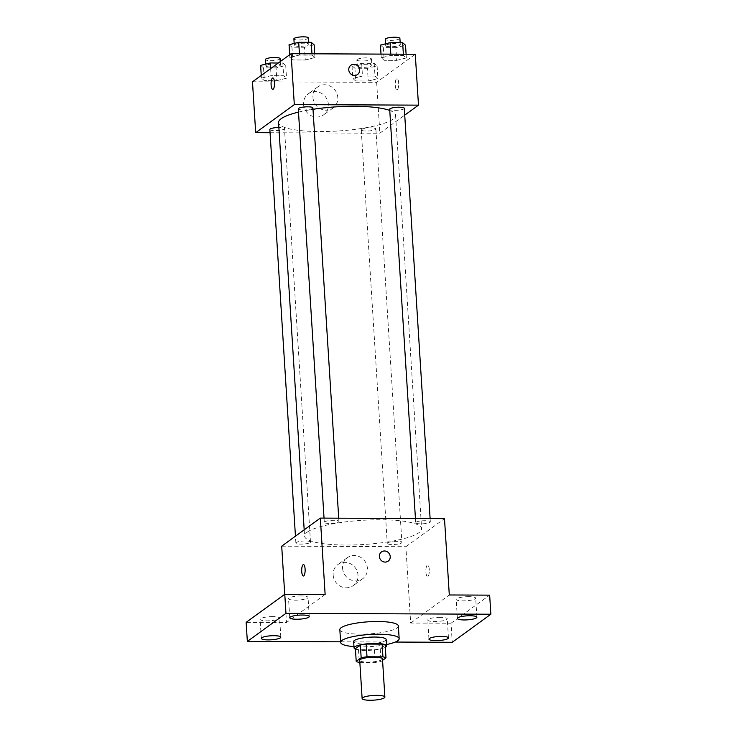 <?xml version="1.0" encoding="UTF-8"?>
<svg xmlns="http://www.w3.org/2000/svg" width="737" height="737" viewBox="0 0 737 737"><rect width="100%" height="100%" fill="white"/><g stroke="black" fill="none" stroke-linecap="round" stroke-linejoin="round"><path stroke-width="0.55" stroke-dasharray="3.69 2.76" d="M382.475 658.915A11.396 2.358 -3.6 0 1 371.245 661.983A11.396 2.358 -3.6 0 1 359.72 660.352M359.849 662.406L375.207 662.471A15.477 3.197 -3.6 0 0 381.038 661.485L382.567 660.37M355.409 648.652A15.477 3.197 -3.6 0 0 358.477 649.684L374.405 649.748A15.477 3.197 -3.6 0 0 380.237 648.763L385.193 645.161M355.437 649.168A16.288 3.363 176.4 0 0 370.508 650.264A16.288 3.363 176.4 0 0 385.331 647.289M386.151 639.523A16.288 3.363 -3.6 0 1 370.112 643.908A16.288 3.363 -3.6 0 1 353.649 641.568M374.405 649.748L375.207 662.471M358.477 649.684L359.278 662.406M380.237 648.763L381.038 661.485M386.474 644.553A29.314 6.053 -3.6 0 1 353.963 646.598M398.358 625.98A29.314 6.053 -3.6 0 1 369.477 633.866A29.314 6.053 -3.6 0 1 339.84 629.665M340.605 641.816L395.244 642.056M301.193 595.947A9.774 2.018 176.4 0 0 288.545 598.665A9.774 2.018 176.4 0 0 295.399 600.158A9.774 2.018 176.4 0 0 308.048 597.44A9.774 2.018 176.4 0 0 301.193 595.947M272.764 616.611A9.774 2.018 176.4 0 0 260.115 619.329A9.774 2.018 176.4 0 0 266.969 620.821A9.774 2.018 176.4 0 0 279.618 618.094A9.774 2.018 176.4 0 0 272.764 616.611M325.128 594.437L286.5 622.507L246.14 622.341M281.7 546.172L405.866 546.707L410.675 623.041L451.026 623.216L452.223 642.296M284.722 594.308L286.5 622.507M333.17 575.007A13.026 12.124 54 0 0 340.494 586.293A13.026 12.124 54 0 0 353.244 585.602A13.026 12.124 54 0 0 355.391 567.941A13.026 12.124 54 0 0 337.924 564.524A13.026 12.124 54 0 0 333.17 575.007M451.026 623.216L489.654 595.146M440.394 617.32A9.774 2.018 176.4 0 0 427.746 620.038A9.774 2.018 176.4 0 0 434.6 621.531A9.774 2.018 176.4 0 0 447.248 618.813A9.774 2.018 176.4 0 0 440.394 617.32M468.833 596.666A9.774 2.018 176.4 0 0 456.175 599.384A9.774 2.018 176.4 0 0 463.039 600.876A9.774 2.018 176.4 0 0 475.687 598.158A9.774 2.018 176.4 0 0 468.833 596.666M410.675 623.041L449.303 594.971M307.218 532.169A58.628 12.105 -3.6 0 1 371.512 519.889A58.628 12.105 -3.6 0 1 421.61 528.724A58.628 12.105 -3.6 0 1 363.857 544.486A58.628 12.105 -3.6 0 1 304.584 536.085A58.628 12.105 -3.6 0 1 307.218 532.169M405.866 546.707L444.494 518.636M387.598 542.902A7.324 1.511 -3.6 0 1 395.631 541.363A7.324 1.511 -3.6 0 1 401.886 542.469A7.324 1.511 -3.6 0 1 394.673 544.44A7.324 1.511 -3.6 0 1 387.266 543.39A7.324 1.511 -3.6 0 1 387.598 542.902M324.639 521.851A7.324 1.511 -3.6 0 1 332.673 520.313A7.324 1.511 -3.6 0 1 338.928 521.418A7.324 1.511 -3.6 0 1 331.714 523.39A7.324 1.511 -3.6 0 1 324.308 522.34A7.324 1.511 -3.6 0 1 324.639 521.851M416.027 522.238A7.324 1.511 -3.6 0 1 424.061 520.709A7.324 1.511 -3.6 0 1 430.316 521.814A7.324 1.511 -3.6 0 1 423.102 523.777A7.324 1.511 -3.6 0 1 415.705 522.726A7.324 1.511 -3.6 0 1 416.027 522.238M310.166 542.57A7.324 1.511 176.4 0 0 310.489 542.082A7.324 1.511 176.4 0 0 303.091 541.032A7.324 1.511 176.4 0 0 295.878 542.994A7.324 1.511 176.4 0 0 302.133 544.099A7.324 1.511 176.4 0 0 310.166 542.57M427.939 576.408A5.703 1.723 -89.8 0 0 429.303 570.226A5.703 1.723 -89.8 0 0 427.607 565.141A5.703 1.723 -89.8 0 0 425.857 570.834A5.703 1.723 -89.8 0 0 427.561 576.537A5.703 1.723 -89.8 0 0 427.939 576.408A5.703 1.723 -89.8 0 0 429.293 570.226A5.703 1.723 -89.8 0 0 427.607 565.141A5.703 1.723 -89.8 0 0 425.857 570.834A5.703 1.723 -89.8 0 0 427.552 576.537A5.703 1.723 -89.8 0 0 427.93 576.408M303.432 564.606L303.441 564.606A5.703 1.723 90.2 0 1 305.146 570.318A5.703 1.723 90.2 0 1 303.395 576.002A5.703 1.723 90.2 0 1 303.386 576.002L303.395 576.002M342.576 568.172A13.026 12.124 54 0 0 349.9 579.448A13.026 12.124 54 0 0 362.65 578.766A13.026 12.124 54 0 0 364.797 561.106A13.026 12.124 54 0 0 347.339 557.688A13.026 12.124 54 0 0 342.576 568.172M388.159 561.152L388.159 561.152A5.703 5.306 -126 0 1 379.38 556.518A5.703 5.306 -126 0 1 381.462 551.93L381.462 551.93M298.503 112.116A58.628 12.105 -3.6 0 1 312.995 109.306M389.762 110.458A58.628 12.105 -3.6 0 1 395.594 115.23A58.628 12.105 -3.6 0 1 337.841 131.002A58.628 12.105 -3.6 0 1 278.568 122.591M269.862 129.509A7.324 1.511 176.4 0 0 276.117 130.606A7.324 1.511 176.4 0 0 284.15 129.076A7.324 1.511 176.4 0 0 284.482 128.588A7.324 1.511 176.4 0 0 278.872 127.473M404.3 108.321A7.324 1.511 -3.6 0 1 397.086 110.292A7.324 1.511 -3.6 0 1 389.689 109.242M312.912 107.924A7.324 1.511 -3.6 0 1 305.698 109.896A7.324 1.511 -3.6 0 1 298.292 108.846M361.581 129.408A7.324 1.511 -3.6 0 1 369.615 127.879A7.324 1.511 -3.6 0 1 375.87 128.975A7.324 1.511 -3.6 0 1 368.657 130.946A7.324 1.511 -3.6 0 1 361.25 129.896A7.324 1.511 -3.6 0 1 361.581 129.408M270.064 132.743L379.85 133.213L404.733 115.138M368.251 81.033L377.906 78.601L375.013 76.114L362.466 76.068L352.811 78.49L355.704 80.978L368.251 81.033L377.906 78.601L375.013 76.114L362.466 76.068L352.811 78.49L355.704 80.978L368.251 81.033L367.45 68.311L377.104 65.879L374.212 63.391L361.664 63.345L352.01 65.768L354.902 68.255L367.45 68.311M305.293 59.983L314.948 57.55L312.055 55.063L299.508 55.017L289.853 57.44L292.746 59.927L305.293 59.983L314.948 57.55L312.055 55.063L299.508 55.017L289.853 57.44L292.746 59.927L305.293 59.983L304.492 47.26L314.146 44.828M252.478 81.789L376.653 82.323L415.281 54.252M396.681 60.37L406.336 57.937L403.443 55.459L390.896 55.404L381.25 57.836L384.143 60.314L396.681 60.37L406.336 57.937L403.443 55.459L390.896 55.404L381.25 57.836L384.143 60.314L396.681 60.37L395.88 47.647L405.534 45.215M276.863 80.637L286.518 78.205L283.625 75.727L271.078 75.671L261.423 78.104L264.316 80.582L276.863 80.637L286.518 78.205L283.625 75.727L271.078 75.671L261.423 78.104L264.316 80.582L276.863 80.637L276.062 67.915L285.716 65.482L282.824 63.004L278.365 62.986M376.653 82.323L379.85 133.213M303.552 104.267A13.026 12.124 54 0 0 310.876 115.543A13.026 12.124 54 0 0 323.626 114.861A13.026 12.124 54 0 0 325.772 97.192A13.026 12.124 54 0 0 308.306 93.783A13.026 12.124 54 0 0 303.552 104.267M397.317 89.757A5.703 1.723 -89.8 0 0 398.689 83.576A5.703 1.723 -89.8 0 0 396.994 78.49A5.703 1.723 -89.8 0 0 395.244 84.184A5.703 1.723 -89.8 0 0 396.939 89.886A5.703 1.723 -89.8 0 0 397.317 89.757A5.703 1.723 -89.8 0 0 398.68 83.576A5.703 1.723 -89.8 0 0 396.985 78.49A5.703 1.723 -89.8 0 0 395.235 84.184A5.703 1.723 -89.8 0 0 396.939 89.886A5.703 1.723 -89.8 0 0 397.317 89.757M272.828 77.956L272.819 77.956A5.703 1.723 90.2 0 1 272.828 77.956A5.703 1.723 90.2 0 1 274.523 83.668A5.703 1.723 90.2 0 1 272.773 89.361L272.773 89.361M312.958 97.431A13.026 12.124 54 0 0 320.282 108.707A13.026 12.124 54 0 0 333.032 108.026A13.026 12.124 54 0 0 335.188 90.356A13.026 12.124 54 0 0 317.721 86.948A13.026 12.124 54 0 0 312.958 97.431M357.546 74.501L357.546 74.501A5.703 5.306 -126 0 1 348.758 69.868A5.703 5.306 -126 0 1 350.84 65.28L350.849 65.28M260.622 65.381L263.514 67.859L276.062 67.915M266.186 65.4A7.324 1.511 -3.6 0 1 274.219 63.87A7.324 1.511 -3.6 0 1 280.475 64.976A7.324 1.511 -3.6 0 1 273.261 66.938A7.324 1.511 -3.6 0 1 265.864 65.897A7.324 1.511 -3.6 0 1 266.186 65.4M285.716 65.482L286.518 78.205M282.824 63.004L283.625 75.727M270.636 68.605L271.078 75.671M261.257 75.414L261.423 78.104M263.514 67.859L264.316 80.582M280.078 58.61A7.324 1.511 -3.6 0 1 272.865 60.581A7.324 1.511 -3.6 0 1 265.458 59.531M357.583 65.796A7.324 1.511 -3.6 0 1 365.607 64.257A7.324 1.511 -3.6 0 1 371.872 65.363A7.324 1.511 -3.6 0 1 364.658 67.334A7.324 1.511 -3.6 0 1 357.252 66.284A7.324 1.511 -3.6 0 1 357.583 65.796M377.104 65.879L377.906 78.601M374.212 63.391L375.013 76.114M361.664 63.345L362.466 76.068M352.01 65.768L352.811 78.49M354.902 68.255L355.704 80.978M357.178 59.43A7.324 1.511 -3.6 0 1 365.211 57.901A7.324 1.511 -3.6 0 1 371.466 59.006A7.324 1.511 -3.6 0 1 364.253 60.968A7.324 1.511 -3.6 0 1 356.855 59.918A7.324 1.511 -3.6 0 1 357.178 59.43M289.051 44.717L291.944 47.205L304.492 47.26M294.625 44.745A7.324 1.511 -3.6 0 1 302.649 43.216A7.324 1.511 -3.6 0 1 308.904 44.312A7.324 1.511 -3.6 0 1 301.691 46.284A7.324 1.511 -3.6 0 1 294.293 45.233A7.324 1.511 -3.6 0 1 294.625 44.745M314.708 53.819L314.948 57.55M311.972 53.81L312.055 55.063M299.425 53.755L299.508 55.017M289.687 54.759L289.853 57.44M291.944 47.205L292.746 59.927M308.508 37.956A7.324 1.511 -3.6 0 1 301.295 39.918A7.324 1.511 -3.6 0 1 293.888 38.877M380.449 45.114L383.341 47.592L395.88 47.647M386.013 45.132A7.324 1.511 -3.6 0 1 394.046 43.603A7.324 1.511 -3.6 0 1 400.302 44.708A7.324 1.511 -3.6 0 1 393.088 46.671A7.324 1.511 -3.6 0 1 385.681 45.62A7.324 1.511 -3.6 0 1 386.013 45.132M406.105 54.216L406.336 57.937M403.369 54.197L403.443 55.459M390.822 54.151L390.896 55.404M381.011 54.105L381.25 57.836M383.341 47.592L384.143 60.314M399.896 38.342A7.324 1.511 -3.6 0 1 392.683 40.314A7.324 1.511 -3.6 0 1 385.285 39.264M476.885 617.237L475.687 598.158M457.382 618.463L456.175 599.384M309.254 616.519L308.048 597.44M289.752 617.753L288.545 598.665M280.825 637.183L279.618 618.094M261.313 638.408L260.115 619.329M448.455 637.901L447.248 618.813M428.952 639.126L427.746 620.038M347.339 557.688L337.924 564.524M362.65 578.766L353.244 585.602M304.188 529.829L304.584 536.085M395.594 115.23L421.61 528.724M310.489 542.082L284.482 128.588M295.878 542.994L295.445 536.177M415.438 518.507L415.705 522.726M430.113 518.572L430.316 521.814M324.04 518.12L324.308 522.34M338.725 518.185L338.928 521.418M361.25 129.896L387.266 543.39M375.87 128.975L401.886 542.469M317.721 86.948L308.306 93.783M333.032 108.026L323.626 114.861M265.744 64.091L265.864 65.897M280.263 61.604L280.475 64.976M356.855 59.918L357.252 66.284M371.466 59.006L371.872 65.363M294.183 43.428L294.293 45.233M308.785 42.331L308.904 44.312M385.571 43.824L385.681 45.62M400.173 42.728L400.302 44.708"/><path stroke-width="1.11" d="M362.641 697.755A11.396 2.358 -3.6 0 1 375.142 695.369A11.396 2.358 -3.6 0 1 384.88 697.082A11.396 2.358 -3.6 0 1 373.65 700.15A11.396 2.358 -3.6 0 1 362.125 698.519A11.396 2.358 -3.6 0 1 362.641 697.755M362.125 698.519L359.72 660.352A11.396 2.358 -3.6 0 1 360.236 659.587A11.396 2.358 -3.6 0 1 372.738 657.201A11.396 2.358 -3.6 0 1 382.475 658.915L384.88 697.082M356.211 661.375L355.409 648.652L360.365 645.059L361.158 657.782L356.211 661.375A15.477 3.197 -3.6 0 0 359.278 662.406L359.849 662.406M382.567 660.37L385.995 657.883A15.477 3.197 -3.6 0 0 382.927 656.86L366.998 656.787A15.477 3.197 -3.6 0 0 361.158 657.782M382.927 656.86L382.125 644.138L366.197 644.064L366.998 656.787M360.365 645.059A15.477 3.197 -3.6 0 1 366.197 644.064M382.125 644.138A15.477 3.197 -3.6 0 1 385.193 645.161L385.995 657.883M385.331 647.289A16.288 3.363 176.4 0 0 386.557 645.888A16.288 3.363 176.4 0 0 375.133 643.401A16.288 3.363 176.4 0 0 354.046 647.934A16.288 3.363 176.4 0 0 355.437 649.168M354.046 647.934L353.649 641.568A16.288 3.363 -3.6 0 1 354.377 640.481A16.288 3.363 -3.6 0 1 374.728 637.035A16.288 3.363 -3.6 0 1 386.151 639.523L386.557 645.888M353.963 646.598A29.314 6.053 -3.6 0 1 340.641 642.388A29.314 6.053 -3.6 0 1 341.959 640.425A29.314 6.053 -3.6 0 1 374.11 634.29A29.314 6.053 -3.6 0 1 399.159 638.703A29.314 6.053 -3.6 0 1 386.474 644.553M340.641 642.388L339.84 629.665A29.314 6.053 -3.6 0 1 341.157 627.703A29.314 6.053 -3.6 0 1 373.309 621.567A29.314 6.053 -3.6 0 1 398.358 625.98L399.159 638.703M435.807 640.619A9.774 2.018 -3.6 0 1 428.952 639.126A9.774 2.018 -3.6 0 1 438.57 636.501A9.774 2.018 -3.6 0 1 448.455 637.901A9.774 2.018 -3.6 0 1 435.807 640.619M268.167 639.9A9.774 2.018 -3.6 0 1 261.313 638.408A9.774 2.018 -3.6 0 1 270.94 635.782A9.774 2.018 -3.6 0 1 280.825 637.183A9.774 2.018 -3.6 0 1 268.167 639.9M296.606 619.246A9.774 2.018 -3.6 0 1 289.752 617.753A9.774 2.018 -3.6 0 1 299.369 615.119A9.774 2.018 -3.6 0 1 309.254 616.519A9.774 2.018 -3.6 0 1 296.606 619.246M464.236 619.955A9.774 2.018 -3.6 0 1 457.382 618.463A9.774 2.018 -3.6 0 1 467.009 615.837A9.774 2.018 -3.6 0 1 476.885 617.237A9.774 2.018 -3.6 0 1 464.236 619.955M395.244 642.056L452.223 642.296L490.86 614.225L285.974 613.35L247.346 641.42L340.605 641.816M490.86 614.225L489.654 595.146L449.303 594.971L444.494 518.636L320.328 518.102L325.128 594.437L284.777 594.271L285.974 613.35M379.38 556.518A5.703 5.306 -126 0 1 389.099 553.423A5.703 5.306 -126 0 1 382.586 561.447A5.703 5.306 -126 0 1 379.38 556.518M284.777 594.271L246.14 622.341L247.346 641.42M320.328 518.102L281.7 546.172L284.722 594.308M303.386 576.002A5.703 1.723 90.2 0 1 301.7 570.917A5.703 1.723 90.2 0 1 303.064 564.745A5.703 1.723 90.2 0 1 303.432 564.606A5.703 1.723 90.2 0 1 305.136 570.318A5.703 1.723 90.2 0 1 303.386 576.002A5.703 1.723 90.2 0 1 301.691 570.917A5.703 1.723 90.2 0 1 303.064 564.745A5.703 1.723 90.2 0 1 303.441 564.606M381.462 551.93A5.703 5.306 -126 0 1 389.099 553.423A5.703 5.306 -126 0 1 388.159 561.152M304.188 529.829L278.568 122.591A58.628 12.105 -3.6 0 1 281.202 118.675A58.628 12.105 -3.6 0 1 298.503 112.116M312.995 109.306A58.628 12.105 -3.6 0 1 389.762 110.458M278.872 127.473A7.324 1.511 176.4 0 0 269.862 129.509L295.445 536.177M415.438 518.507L389.689 109.242A7.324 1.511 -3.6 0 1 390.011 108.744A7.324 1.511 -3.6 0 1 398.044 107.215A7.324 1.511 -3.6 0 1 404.3 108.321L430.113 518.572M324.04 518.12L298.292 108.846A7.324 1.511 -3.6 0 1 298.623 108.357A7.324 1.511 -3.6 0 1 306.656 106.828A7.324 1.511 -3.6 0 1 312.912 107.924L338.725 518.185M404.733 115.138L418.487 105.142L294.312 104.617L255.684 132.678L270.064 132.743M294.312 104.617L291.106 53.718L415.281 54.252L418.487 105.142M348.767 69.868A5.703 5.306 -126 0 1 358.486 66.772A5.703 5.306 -126 0 1 351.964 74.806A5.703 5.306 -126 0 1 348.767 69.868M291.106 53.718L252.478 81.789L255.684 132.678M272.773 89.361A5.703 1.723 90.2 0 1 271.078 84.267A5.703 1.723 90.2 0 1 272.45 78.094A5.703 1.723 90.2 0 1 272.819 77.956A5.703 1.723 90.2 0 1 274.523 83.668A5.703 1.723 90.2 0 1 272.773 89.361A5.703 1.723 90.2 0 1 271.078 84.276A5.703 1.723 90.2 0 1 272.441 78.094A5.703 1.723 90.2 0 1 272.819 77.956M350.84 65.28A5.703 5.306 -126 0 1 358.486 66.772A5.703 5.306 -126 0 1 357.546 74.501M278.365 62.986L270.276 62.949L260.622 65.381L261.257 75.414M270.276 62.949L270.636 68.605M265.744 64.091L265.458 59.531A7.324 1.511 -3.6 0 1 265.79 59.043A7.324 1.511 -3.6 0 1 273.823 57.504A7.324 1.511 -3.6 0 1 280.078 58.61L280.263 61.604M314.708 53.819L314.146 44.828L311.254 42.341L298.706 42.295L289.051 44.717L289.687 54.759M311.254 42.341L311.972 53.81M298.706 42.295L299.425 53.755M294.183 43.428L293.888 38.877A7.324 1.511 -3.6 0 1 294.22 38.379A7.324 1.511 -3.6 0 1 302.253 36.85A7.324 1.511 -3.6 0 1 308.508 37.956L308.785 42.331M406.105 54.216L405.534 45.215L402.642 42.737L390.094 42.682L380.449 45.114L381.011 54.105M402.642 42.737L403.369 54.197M390.094 42.682L390.822 54.151M385.571 43.824L385.285 39.264A7.324 1.511 -3.6 0 1 385.617 38.775A7.324 1.511 -3.6 0 1 393.641 37.237A7.324 1.511 -3.6 0 1 399.896 38.342L400.173 42.728"/></g></svg>
